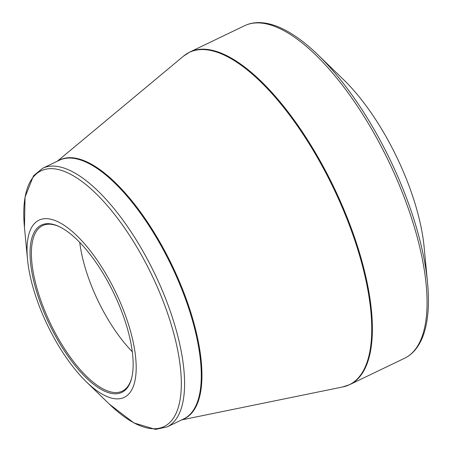 <?xml version="1.0" encoding="UTF-8"?>
<svg xmlns="http://www.w3.org/2000/svg" width="452" height="452" viewBox="0 0 452 452"><rect width="100%" height="100%" fill="white"/><g stroke="black" fill="none" stroke-linecap="round" stroke-linejoin="round"><path stroke-width="0.68" d="M343.639 79.733A134.47 51.788 64.3 0 1 424.145 247.221L427.536 282.72A182.896 70.444 64.3 0 0 375.883 132.594A182.896 70.444 64.3 0 0 318.038 54.907L343.639 79.733M55.28 340.096A98.31 37.861 64.3 0 1 27.515 259.403A98.31 37.861 64.3 0 1 75.224 234.136A98.31 37.861 64.3 0 1 135.905 360.38A98.31 37.861 64.3 0 1 86.377 381.855A98.31 37.861 64.3 0 1 55.28 340.096M106.474 279.195A92.818 35.748 64.3 0 1 131.605 378.33A92.818 35.748 64.3 0 1 49.392 324.259A92.818 35.748 64.3 0 1 58.517 226.282A92.818 35.748 64.3 0 1 106.474 279.195M59.048 226.525A91.852 35.375 -115.7 0 0 42.629 225.599A91.852 35.375 -115.7 0 0 57.816 337.655A91.852 35.375 -115.7 0 0 122.209 391.166A91.852 35.375 -115.7 0 0 131.741 377.77M132.278 351.707A91.852 35.375 64.3 0 1 105.35 314.807A91.852 35.375 64.3 0 1 79.733 242.385M181.659 419.908L342.644 386.974A184.427 71.032 -115.7 0 0 318.688 159.793A184.427 71.032 -115.7 0 0 183.597 56.076L189.964 51.974A184.512 71.066 64.3 0 1 319.315 159.477A184.512 71.066 64.3 0 1 349.825 384.567L404.5 358.289A184.512 71.066 -115.7 0 0 373.99 133.193A184.512 71.066 -115.7 0 0 244.634 25.696C248.99 23.617 253.747 22.583 258.894 22.6C267.324 22.673 276.398 25.335 286.11 30.583C296.405 36.149 307.049 44.256 318.038 54.907M58.331 160.737A143.589 55.302 64.3 0 1 172.037 265.307A143.589 55.302 64.3 0 1 182.67 419.422M143.307 251.86A143.51 55.274 64.3 0 1 167.042 426.937L183.761 418.897A143.51 55.274 -115.7 0 0 171.404 265.612A143.51 55.274 -115.7 0 0 59.421 160.217L42.697 168.251A143.51 55.274 64.3 0 1 143.307 251.86M86.377 381.855L109.418 404.195A141.894 54.652 -115.7 0 0 179.613 402.212A141.894 54.652 -115.7 0 0 140.549 253.493A141.894 54.652 -115.7 0 0 58.076 169.472A141.894 54.652 -115.7 0 0 24.464 227.452L25.046 197.089L33.51 175.794L42.697 168.251M189.964 51.974L244.634 25.696M57.319 161.223L183.597 56.076M27.515 259.403L24.464 227.452M167.042 426.937L155.511 429.4L133.865 422.908L109.418 404.195M349.825 384.567L342.644 386.974M404.5 358.289C408.845 356.187 412.619 353.119 415.823 349.085C421.032 342.458 424.62 333.712 426.592 322.847C428.677 311.332 428.993 297.953 427.536 282.72"/></g></svg>
